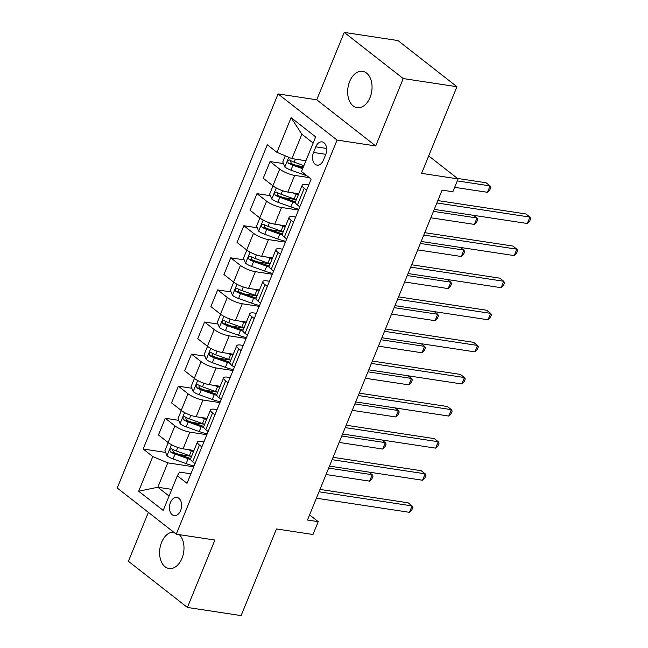 <?xml version="1.0" encoding="UTF-8"?>
<svg xmlns="http://www.w3.org/2000/svg" width="648" height="648" viewBox="0 0 648 648"><rect width="100%" height="100%" fill="white"/><g stroke="black" fill="none" stroke-linecap="round" stroke-linejoin="round"><path stroke-width="0.97" d="M173.551 532.081A18.387 12.029 -81.4 0 0 161.587 542.36A18.387 12.029 -81.4 0 0 169.031 568.523A18.387 12.029 -81.4 0 0 181.991 558.333A18.387 12.029 -81.4 0 0 179.334 534.649M370.057 97.484A18.387 12.029 -81.4 0 0 362.621 71.32A18.387 12.029 -81.4 0 0 349.653 81.51A18.387 12.029 -81.4 0 0 357.097 107.681A18.387 12.029 -81.4 0 0 370.057 97.484M180.63 510.519A9.194 6.018 -81.4 0 0 176.912 497.437A9.194 6.018 -81.4 0 0 170.432 502.532A9.194 6.018 -81.4 0 0 174.15 515.614A9.194 6.018 -81.4 0 0 180.63 510.519M148.368 512.374L128.409 561.281L187.402 607.443L241.105 615.6L276.469 528.954L312.984 534.495L318.225 521.656L309.582 514.893M278.073 93.92L117.248 488.017L176.24 534.179L337.065 140.081L278.073 93.92L316.742 99.792L375.735 145.954L403.234 78.562L344.242 32.4L316.742 99.792M344.242 32.4L397.953 40.557L456.937 86.719L421.581 173.364L458.096 178.913L428.701 155.909M403.234 78.562L456.937 86.719M458.096 178.913L452.863 191.751L442.114 190.115L307.484 520.028L318.225 521.656M315.803 146.821L313.502 152.466A8.91 5.824 -81.4 0 0 317.107 165.143A8.91 5.824 -81.4 0 0 323.384 160.202L325.685 154.556A8.91 5.824 -81.4 0 0 322.08 141.88A8.91 5.824 -81.4 0 0 315.803 146.821L326.616 148.465M313.138 143.038L301.879 134.233L291.924 158.622L276.955 152.329L267.308 144.779L143.151 449.015L165.596 452.417M276.955 152.329L291.098 117.669L315.657 136.882L301.506 171.542L311.153 179.083L186.997 483.319L177.35 475.778L163.207 510.438L138.656 491.225L152.798 456.565L143.151 449.015M375.735 145.954L337.065 140.081M187.402 607.443L214.901 540.051L176.24 534.179M177.35 475.778L179.569 472.092L190.885 473.81M201.852 446.918L199.471 445.055A11.494 3.005 -157.8 0 1 197.421 442.017A11.494 3.005 -157.8 0 1 201.69 441.369L203.974 441.717M214.95 414.825L212.568 412.962A11.494 3.005 -157.8 0 1 210.519 409.925A11.494 3.005 -157.8 0 1 214.788 409.277L217.072 409.625M228.047 382.733L225.666 380.87A11.494 3.005 -157.8 0 1 223.617 377.833A11.494 3.005 -157.8 0 1 227.877 377.185L230.17 377.533M241.145 350.641L238.764 348.778A11.494 3.005 -157.8 0 1 236.714 345.74A11.494 3.005 -157.8 0 1 240.975 345.092L243.267 345.441M254.243 318.549L251.861 316.686A11.494 3.005 -157.8 0 1 249.812 313.648A11.494 3.005 -157.8 0 1 254.073 313L256.365 313.349M267.341 286.457L264.951 284.594A11.494 3.005 -157.8 0 1 262.91 281.556A11.494 3.005 -157.8 0 1 267.17 280.908L269.463 281.256M280.438 254.364L278.049 252.501A11.494 3.005 -157.8 0 1 276.007 249.464A11.494 3.005 -157.8 0 1 280.268 248.816L282.56 249.164M293.528 222.272L291.146 220.409A11.494 3.005 -157.8 0 1 289.097 217.372A11.494 3.005 -157.8 0 1 293.366 216.724L295.658 217.064M306.626 190.18L304.244 188.317A11.494 3.005 -157.8 0 1 302.195 185.279A11.494 3.005 -157.8 0 1 306.464 184.631L308.748 184.972M171.801 489.37L157.82 487.247L169.071 496.06M305.807 160.728L291.924 158.622M309.274 177.617L294.662 175.397A11.494 3.005 -157.8 0 1 279.693 169.104L270.046 161.554L283.459 163.588M298.744 193.736L287.85 192.083A11.494 3.005 -157.8 0 1 272.881 185.79L263.234 178.241L270.046 161.554M298.517 210.065L281.564 207.49A11.494 3.005 -157.8 0 1 266.595 201.196L256.948 193.647L270.362 195.68M285.647 225.828L274.752 224.176A11.494 3.005 -157.8 0 1 259.783 217.882L250.136 210.333L256.948 193.647M285.42 242.158L268.466 239.582A11.494 3.005 -157.8 0 1 253.498 233.288L243.851 225.739L257.272 227.772M272.549 257.92L261.662 256.268A11.494 3.005 -157.8 0 1 246.686 249.974L237.047 242.425L243.851 225.739M272.322 274.25L255.369 271.674A11.494 3.005 -157.8 0 1 240.4 265.38L230.753 257.831L244.174 259.864M259.451 290.012L248.565 288.36A11.494 3.005 -157.8 0 1 233.596 282.066L223.949 274.517L230.753 257.831M259.224 306.342L242.279 303.766A11.494 3.005 -157.8 0 1 227.302 297.473L217.663 289.923L231.077 291.956M246.362 322.105L235.467 320.452A11.494 3.005 -157.8 0 1 220.498 314.159L210.851 306.609L217.663 289.923M246.127 338.434L229.181 335.858A11.494 3.005 -157.8 0 1 214.213 329.565L204.566 322.016L217.979 324.049M233.264 354.197L222.369 352.544A11.494 3.005 -157.8 0 1 207.401 346.251L197.753 338.702L204.566 322.016M233.029 370.526L216.084 367.951A11.494 3.005 -157.8 0 1 201.115 361.657L191.468 354.108L204.881 356.141M220.166 386.289L209.272 384.637A11.494 3.005 -157.8 0 1 194.303 378.343L184.656 370.794L191.468 354.108M219.931 402.619L202.986 400.043A11.494 3.005 -157.8 0 1 188.017 393.749L178.37 386.2L191.784 388.233M207.068 418.381L196.174 416.729A11.494 3.005 -157.8 0 1 181.205 410.435L171.558 402.886L178.37 386.2M206.834 434.711L189.888 432.135A11.494 3.005 -157.8 0 1 174.919 425.841L165.272 418.292L178.686 420.325M193.971 450.473L183.076 448.821A11.494 3.005 -157.8 0 1 168.107 442.527L158.46 434.978L165.272 418.292M193.744 466.803L167.767 462.858L157.82 487.247L138.656 491.225M297.003 165.645L303.507 166.633M179.14 454.475L191.282 456.322M192.237 422.383L204.371 424.229M205.327 390.29L217.469 392.137M218.425 358.198L230.566 360.045M231.522 326.106L243.664 327.953M244.62 294.014L256.762 295.861M257.718 261.922L269.86 263.768M270.815 229.829L282.957 231.676M283.913 197.737L296.047 199.584M299.822 206.866L297.432 205.003A11.494 3.005 -157.8 0 1 295.391 201.965L302.195 185.279M286.724 238.958L284.334 237.095A11.494 3.005 -157.8 0 1 282.293 234.058L289.097 217.372M273.626 271.05L271.245 269.187A11.494 3.005 -157.8 0 1 269.195 266.15L276.007 249.464M260.528 303.143L258.147 301.279A11.494 3.005 -157.8 0 1 256.098 298.242L262.91 281.556M247.431 335.235L245.049 333.372A11.494 3.005 -157.8 0 1 243 330.334L249.812 313.648M234.333 367.327L231.952 365.464A11.494 3.005 -157.8 0 1 229.902 362.426L236.714 345.74M221.235 399.419L218.854 397.556A11.494 3.005 -157.8 0 1 216.805 394.519L223.617 377.833M208.138 431.511L205.756 429.648A11.494 3.005 -157.8 0 1 203.707 426.611L210.519 409.925M152.798 456.565L167.767 462.858M195.048 463.604L192.659 461.74A11.494 3.005 -157.8 0 1 190.617 458.703L197.421 442.017M301.879 134.233L291.098 117.669M436.882 202.954L529.942 217.088L527.326 223.503L434.265 209.369M437.846 200.588L525.957 213.962L529.942 217.088L530.753 218.498L529.708 221.065L527.326 223.503M285.274 155.828L282.771 161.959L284.918 167.022A7.614 1.993 22.2 0 0 290.936 170.116L303.985 174.79A21.975 5.751 22.2 0 0 306.925 175.778M454.661 187.329L487.466 192.31L490.082 185.895L486.097 182.777L457.48 178.427M303.912 165.645L294.184 162.154A7.614 1.993 -157.8 0 1 289.624 160.04C287.623 160.048 287.202 161.077 288.368 163.118A7.614 1.993 22.2 0 0 292.928 165.232L302.656 168.723M303.029 167.808L292.726 164.114A3.88 1.013 -157.8 0 1 291.454 163.588L290.539 161.384M289.624 160.04L289.13 159.853M487.466 192.31L489.848 189.872L490.892 187.304L490.082 185.895L457.286 180.913M423.784 235.046L516.845 249.18L514.229 255.596L421.168 241.461M424.748 232.681L512.86 246.054L516.845 249.18L517.655 250.59L516.61 253.157L514.229 255.596M410.686 267.138L503.747 281.273L501.131 287.688L408.07 273.553M411.65 264.773L499.762 278.154L503.747 281.273L504.557 282.682L503.512 285.25L501.131 287.688M397.589 299.23L490.649 313.365L488.033 319.78L394.972 305.645M398.561 296.865L486.664 310.246L490.649 313.365L491.468 314.774L490.415 317.342L488.033 319.78M273.626 186.332L272.816 186.349L269.673 194.052L271.82 199.114A7.614 1.993 22.2 0 0 277.838 202.208L290.895 206.882A21.975 5.751 22.2 0 0 298.85 209.231M292.71 192.821L296.128 194.044A21.975 5.751 22.2 0 0 298.315 194.797M297.991 193.622A18.241 4.771 22.2 0 0 298.704 193.849M296.322 199.673A21.975 5.751 -157.8 0 1 294.143 198.928L281.086 194.246A7.614 1.993 -157.8 0 1 276.526 192.132C274.525 192.14 274.112 193.169 275.27 195.21A7.614 1.993 22.2 0 0 279.831 197.324L292.88 202.006A21.975 5.751 22.2 0 0 295.48 202.889M295.456 201.803A18.241 4.771 -157.8 0 1 292.677 200.88L279.628 196.206A3.88 1.013 -157.8 0 1 278.356 195.68L277.441 193.477M276.526 192.132L276.032 191.946M430.823 217.793L474.368 224.402L476.985 217.987L433.447 211.37M473.615 215.347L476.985 217.987L477.803 219.397L476.75 221.964L474.368 224.402M260.528 218.425L259.726 218.441L256.576 226.144L258.722 231.206A7.614 1.993 22.2 0 0 264.74 234.301L277.798 238.974A21.975 5.751 22.2 0 0 285.752 241.323M279.612 224.913L283.03 226.136A21.975 5.751 22.2 0 0 285.217 226.889M284.893 225.715A18.241 4.771 22.2 0 0 285.606 225.941M283.225 231.765A21.975 5.751 -157.8 0 1 281.046 231.02L267.989 226.338A7.614 1.993 -157.8 0 1 263.428 224.224C261.428 224.232 261.014 225.261 262.173 227.302A7.614 1.993 22.2 0 0 266.733 229.416L279.782 234.098A21.975 5.751 22.2 0 0 282.382 234.981M282.358 233.896A18.241 4.771 -157.8 0 1 279.588 232.972L266.531 228.299A3.88 1.013 -157.8 0 1 265.267 227.772L264.344 225.569M263.428 224.224L262.942 224.038M417.725 249.885L461.271 256.495L463.895 250.079L420.35 243.47M460.517 247.439L463.895 250.079L464.705 251.489L463.652 254.056L461.271 256.495M247.431 250.517L246.629 250.533L243.486 258.236L245.624 263.299A7.614 1.993 22.2 0 0 251.651 266.393L264.7 271.067A21.975 5.751 22.2 0 0 272.654 273.416M266.514 257.005L269.941 258.228A21.975 5.751 22.2 0 0 272.12 258.981M271.796 257.807A18.241 4.771 22.2 0 0 272.508 258.034M270.127 263.858A21.975 5.751 -157.8 0 1 267.948 263.112L254.891 258.431A7.614 1.993 -157.8 0 1 250.331 256.316C248.338 256.325 247.917 257.353 249.075 259.394A7.614 1.993 22.2 0 0 253.635 261.517L266.692 266.19A21.975 5.751 22.2 0 0 269.285 267.073M269.26 265.988A18.241 4.771 -157.8 0 1 266.49 265.064L253.433 260.391A3.88 1.013 -157.8 0 1 252.169 259.864L251.246 257.661M250.331 256.316L249.845 256.13M404.636 281.977L448.173 288.587L450.797 282.172L407.252 275.562M447.42 279.531L450.797 282.172L451.607 283.581L450.554 286.149L448.173 288.587M384.491 331.322L477.56 345.457L474.935 351.872L381.875 337.738M385.463 328.957L473.575 342.338L477.56 345.457L478.37 346.866L477.317 349.434L474.935 351.872M234.333 282.609L233.531 282.625L230.388 290.328L232.527 295.391A7.614 1.993 22.2 0 0 238.553 298.485L251.602 303.159A21.975 5.751 22.2 0 0 259.565 305.516M253.425 289.097L256.843 290.32A21.975 5.751 22.2 0 0 259.022 291.074M258.698 289.899A18.241 4.771 22.2 0 0 259.411 290.126M257.029 295.95A21.975 5.751 -157.8 0 1 254.85 295.204L241.801 290.523A7.614 1.993 -157.8 0 1 237.233 288.409C235.24 288.417 234.819 289.445 235.977 291.487A7.614 1.993 22.2 0 0 240.538 293.609L253.595 298.283A21.975 5.751 22.2 0 0 256.187 299.165M256.163 298.08A18.241 4.771 -157.8 0 1 253.392 297.157L240.343 292.483A3.88 1.013 -157.8 0 1 239.071 291.956L238.148 289.753M237.233 288.409L236.747 288.222M391.538 314.069L435.075 320.679L437.7 314.264L394.154 307.654M434.322 311.623L437.7 314.264L438.51 315.681L437.465 318.241L435.075 320.679M371.401 363.415L464.462 377.549L461.838 383.964L368.777 369.83M372.365 361.049L460.477 374.431L464.462 377.549L465.272 378.959L464.219 381.526L461.838 383.964M221.235 314.701L220.433 314.717L217.291 322.421L219.429 327.483A7.614 1.993 22.2 0 0 225.455 330.577L238.505 335.251A21.975 5.751 22.2 0 0 246.467 337.608M240.327 321.189L243.745 322.412A21.975 5.751 22.2 0 0 245.924 323.166M245.6 321.991A18.241 4.771 22.2 0 0 246.313 322.218M243.94 328.042A21.975 5.751 -157.8 0 1 241.753 327.297L228.704 322.615A7.614 1.993 -157.8 0 1 224.143 320.501C222.143 320.509 221.721 321.538 222.88 323.579A7.614 1.993 22.2 0 0 227.448 325.701L240.497 330.375A21.975 5.751 22.2 0 0 243.089 331.258M243.065 330.172A18.241 4.771 -157.8 0 1 240.295 329.249L227.246 324.575A3.88 1.013 -157.8 0 1 225.974 324.049L225.059 321.845M224.143 320.501L223.649 320.315M378.44 346.162L421.986 352.771L424.602 346.356L381.056 339.746M421.224 343.715L424.602 346.356L425.412 347.774L424.367 350.333L421.986 352.771M358.304 395.507L451.364 409.641L448.74 416.057L355.679 401.922M359.267 393.142L447.379 406.523L451.364 409.641L452.174 411.051L451.13 413.618L448.74 416.057M208.138 346.793L207.336 346.81L204.193 354.513L206.331 359.575A7.614 1.993 22.2 0 0 212.358 362.669L225.407 367.343A21.975 5.751 22.2 0 0 233.369 369.7M227.229 353.281L230.648 354.505A21.975 5.751 22.2 0 0 232.826 355.258M232.502 354.083A18.241 4.771 22.2 0 0 233.215 354.31M230.842 360.134A21.975 5.751 -157.8 0 1 228.655 359.389L215.606 354.707A7.614 1.993 -157.8 0 1 211.046 352.593C209.045 352.601 208.624 353.63 209.782 355.671A7.614 1.993 22.2 0 0 214.35 357.793L227.399 362.467A21.975 5.751 22.2 0 0 230 363.35M229.967 362.264A18.241 4.771 -157.8 0 1 227.197 361.341L214.148 356.667A3.88 1.013 -157.8 0 1 212.876 356.141L211.961 353.938M211.046 352.593L210.551 352.407M365.342 378.254L408.888 384.863L411.504 378.448L367.959 371.839M408.135 375.808L411.504 378.448L412.314 379.866L411.269 382.433L408.888 384.863M345.206 427.599L438.267 441.734L435.65 448.149L342.589 434.014M346.17 425.234L434.281 438.615L438.267 441.734L439.077 443.143L438.032 445.711L435.65 448.149M195.04 378.886L194.238 378.902L191.095 386.605L193.242 391.667A7.614 1.993 22.2 0 0 199.26 394.762L212.309 399.435A21.975 5.751 22.2 0 0 220.271 401.792M214.132 385.374L217.55 386.597A21.975 5.751 22.2 0 0 219.737 387.35M219.405 386.176A18.241 4.771 22.2 0 0 220.118 386.402M217.744 392.226A21.975 5.751 -157.8 0 1 215.557 391.481L202.508 386.799A7.614 1.993 -157.8 0 1 197.948 384.685C195.947 384.693 195.526 385.722 196.692 387.763A7.614 1.993 22.2 0 0 201.253 389.885L214.302 394.559A21.975 5.751 22.2 0 0 216.902 395.442M216.869 394.357A18.241 4.771 -157.8 0 1 214.099 393.433L201.05 388.76A3.88 1.013 -157.8 0 1 199.778 388.233L198.863 386.03M197.948 384.685L197.454 384.499M352.245 410.346L395.79 416.956L398.407 410.54L354.861 403.931M395.037 407.9L398.407 410.54L399.217 411.958L398.172 414.526L395.79 416.956M332.108 459.691L425.169 473.826L422.553 480.241L329.492 466.106M333.072 457.326L421.184 470.707L425.169 473.826L425.979 475.235L424.934 477.803L422.553 480.241M181.942 410.978L181.14 410.994L177.998 418.697L180.144 423.76A7.614 1.993 22.2 0 0 186.162 426.854L199.211 431.528A21.975 5.751 22.2 0 0 207.174 433.885M201.034 417.466L204.452 418.689A21.975 5.751 22.2 0 0 206.639 419.442M206.315 418.268A18.241 4.771 22.2 0 0 207.02 418.495M204.647 424.319A21.975 5.751 -157.8 0 1 202.459 423.573L189.41 418.892A7.614 1.993 -157.8 0 1 184.85 416.777C182.849 416.786 182.428 417.814 183.595 419.855A7.614 1.993 22.2 0 0 188.155 421.978L201.204 426.651A21.975 5.751 22.2 0 0 203.804 427.534M203.772 426.449A18.241 4.771 -157.8 0 1 201.002 425.525L187.952 420.852A3.88 1.013 -157.8 0 1 186.681 420.325L185.765 418.122M184.85 416.777L184.356 416.591M339.147 442.438L382.693 449.048L385.309 442.633L341.771 436.023M381.939 439.992L385.309 442.633L386.119 444.05L385.074 446.618L382.693 449.048M319.01 491.783L412.071 505.918L409.455 512.333L316.394 498.199M319.974 489.418L408.086 502.799L412.071 505.918L412.881 507.327L411.836 509.895L409.455 512.333M168.853 443.078L168.043 443.086L164.9 450.789L167.046 455.852A7.614 1.993 22.2 0 0 173.065 458.946L186.122 463.62A21.975 5.751 22.2 0 0 194.076 465.977M187.936 449.558L191.354 450.789A21.975 5.751 22.2 0 0 193.541 451.535M193.217 450.36A18.241 4.771 22.2 0 0 193.93 450.587M191.549 456.411A21.975 5.751 -157.8 0 1 189.37 455.666L176.313 450.984A7.614 1.993 -157.8 0 1 171.752 448.87C169.752 448.878 169.339 449.906 170.497 451.948A7.614 1.993 22.2 0 0 175.057 454.07L188.106 458.744A21.975 5.751 22.2 0 0 190.706 459.626M190.682 458.541A18.241 4.771 -157.8 0 1 187.904 457.618L174.855 452.944A3.88 1.013 -157.8 0 1 173.591 452.417L172.668 450.214M171.752 448.87L171.258 448.691M326.049 474.53L369.595 481.14L372.211 474.725L328.674 468.115M368.842 472.084L372.211 474.725L373.029 476.142L371.976 478.71L369.595 481.14M287.85 192.083L294.662 175.397M274.752 224.176L281.564 207.49M261.662 256.268L268.466 239.582M248.565 288.36L255.369 271.674M235.467 320.452L242.279 303.766M222.369 352.544L229.181 335.858M209.272 384.637L216.084 367.951M196.174 416.729L202.986 400.043M183.076 448.821L189.888 432.135M272.881 185.79L279.693 169.104M297.432 205.003L304.244 188.317M284.334 237.095L291.146 220.409M259.783 217.882L266.595 201.196M271.245 269.187L278.049 252.501M246.686 249.974L253.498 233.288M258.147 301.279L264.951 284.594M233.596 282.066L240.4 265.38M245.049 333.372L251.861 316.686M220.498 314.159L227.302 297.473M231.952 365.464L238.764 348.778M207.401 346.251L214.213 329.565M218.854 397.556L225.666 380.87M194.303 378.343L201.115 361.657M205.756 429.648L212.568 412.962M181.205 410.435L188.017 393.749M192.659 461.74L199.471 445.055M168.107 442.527L174.919 425.841M325.774 154.329L313.502 152.466M288.781 157.294L284.861 166.892M304.398 173.794L303.985 174.79M292.928 165.232L290.936 170.116M295.407 159.149L294.184 162.154M291.454 163.588L288.368 163.118M276.267 187.952L271.763 198.985M292.88 202.006L290.895 206.882M296.128 194.044L294.143 198.928M279.831 197.324L277.838 202.208M282.536 190.706L281.086 194.246M278.356 195.68L275.27 195.21M263.169 220.045L258.665 231.077M279.782 234.098L277.798 238.974M283.03 226.136L281.046 231.02M266.733 229.416L264.74 234.301M269.438 222.799L267.989 226.338M265.267 227.772L262.173 227.302M250.071 252.137L245.568 263.169M266.692 266.19L264.7 271.067M269.941 258.228L267.948 263.112M253.635 261.517L251.651 266.393M256.341 254.891L254.891 258.431M252.169 259.864L249.075 259.394M236.974 284.229L232.47 295.261M253.595 298.283L251.602 303.159M256.843 290.32L254.85 295.204M240.538 293.609L238.553 298.485M243.243 286.983L241.801 290.523M239.071 291.956L235.977 291.487M223.876 316.329L219.38 327.353M240.497 330.375L238.505 335.251M243.745 322.412L241.753 327.297M227.448 325.701L225.455 330.577M230.145 319.075L228.704 322.615M225.974 324.049L222.88 323.579M210.778 348.421L206.283 359.446M227.399 362.467L225.407 367.343M230.648 354.505L228.655 359.389M214.35 357.793L212.358 362.669M217.048 351.167L215.606 354.707M212.876 356.141L209.782 355.671M197.689 380.514L193.185 391.538M214.302 394.559L212.309 399.435M217.55 386.597L215.557 391.481M201.253 389.885L199.26 394.762M203.95 383.26L202.508 386.799M199.778 388.233L196.692 387.763M184.591 412.606L180.087 423.63M201.204 426.651L199.211 431.528M204.452 418.689L202.459 423.573M188.155 421.978L186.162 426.854M190.86 415.352L189.41 418.892M186.681 420.325L183.595 419.855M171.493 444.698L166.99 455.722M188.106 458.744L186.122 463.62M191.354 450.789L189.37 455.666M175.057 454.07L173.065 458.946M177.763 447.444L176.313 450.984M173.591 452.417L170.497 451.948"/></g></svg>
